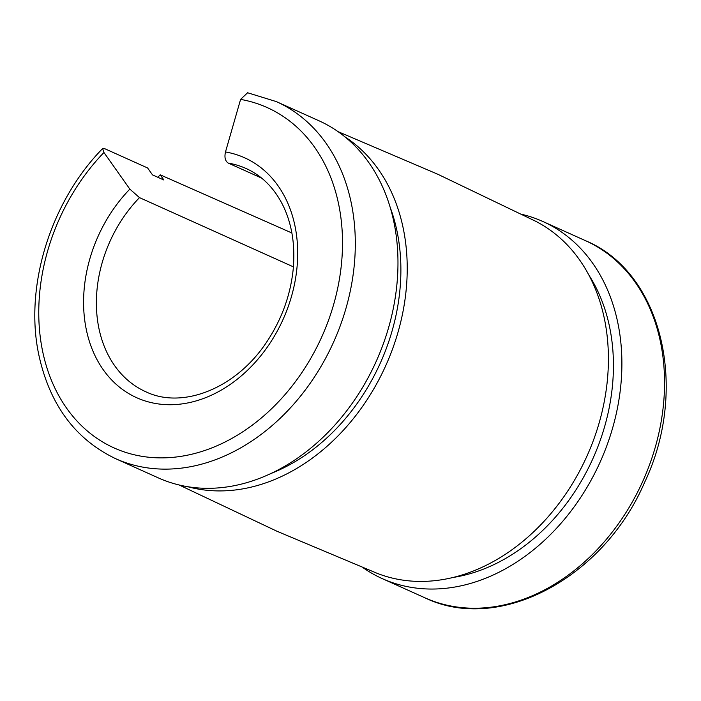 <?xml version="1.0" encoding="UTF-8"?>
<svg xmlns="http://www.w3.org/2000/svg" width="701" height="701" viewBox="0 0 701 701"><rect width="100%" height="100%" fill="white"/><g stroke="black" fill="none" stroke-linecap="round" stroke-linejoin="round"><path stroke-width="1.05" d="M261.648 178.115L228.298 163.114C225.214 161.134 224.276 157.41 225.485 151.959L240.592 99.393L247.584 92.76L276.29 101.584L318.937 120.765A195.789 150.925 -65.8 0 1 376.262 361.243A195.789 150.925 -65.8 0 1 158.303 477.88L115.647 458.691A195.789 150.925 -65.8 0 0 333.606 342.053A195.789 150.925 -65.8 0 0 276.29 101.584M293.404 266.862L139.49 197.621L129.843 189.121L103.941 152.494L102.618 148.568L104.957 148.787L147.604 167.968L152.503 174.891L163.876 180.008L160.205 174.821L291.879 232.995M376.884 573.216A193.187 148.919 -65.8 0 0 586.982 456.053A193.187 148.919 -65.8 0 0 535.319 221.095L437.687 174.198L338.066 131.648M160.205 174.821A193.187 148.919 -65.8 0 0 157.848 177.3M187.596 486.678A193.187 148.919 -65.8 0 0 385.804 365.536A193.187 148.919 -65.8 0 0 344.962 136.853M270.604 473.639A185.388 142.908 -65.8 0 0 390.282 207.61M363.1 567.731A195.789 150.925 -65.8 0 0 382.229 578.605A195.789 150.925 -65.8 0 0 600.187 461.968A195.789 150.925 -65.8 0 0 542.872 221.498A195.789 150.925 -65.8 0 0 522.043 214.401M453.056 577.458A185.388 142.908 -65.8 0 0 592.88 458.682A185.388 142.908 -65.8 0 0 588.989 275.265M424.885 597.795A195.789 150.925 -65.8 0 0 642.843 481.158A195.789 150.925 -65.8 0 0 585.519 240.688C662.331 272.584 689.355 388.704 644.482 482.638C603.614 577.861 499.34 633.914 424.885 597.795L382.229 578.605M139.49 197.621A122.368 94.328 -65.8 0 0 145.764 391.736C182.435 409.568 236.36 388.556 267.063 341.44C281.732 319.262 290.433 295.287 293.167 269.526C295.349 245.885 292.124 224.863 283.476 206.471C274.731 188.516 262.297 175.872 246.165 168.538A122.368 94.328 -65.8 0 0 228.298 163.114M129.843 189.121A131.543 101.4 -65.8 0 0 117.251 385.27A131.543 101.4 -65.8 0 0 282.284 321.146A131.543 101.4 -65.8 0 0 225.485 151.959M103.941 152.494A186.615 143.854 -65.8 0 0 86.661 430.405A186.615 143.854 -65.8 0 0 320.559 339.521A186.615 143.854 -65.8 0 0 240.592 99.393M376.91 573.225L277.053 531.288L179.123 484.969M102.618 148.568C50.525 201.616 24.141 286.586 38.827 354.89C49.692 404.74 75.305 439.343 115.647 458.691M542.872 221.498L585.519 240.688"/></g></svg>
